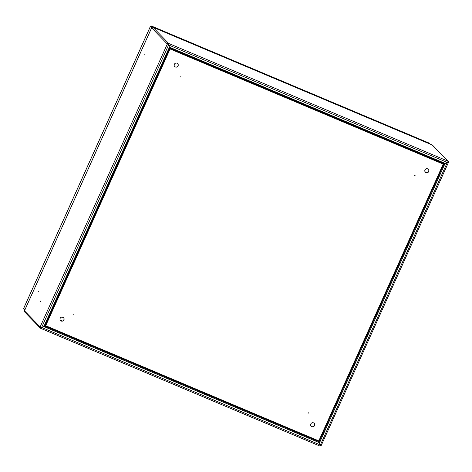 <?xml version="1.0" encoding="UTF-8"?>
<svg xmlns="http://www.w3.org/2000/svg" width="472" height="472" viewBox="0 0 472 472"><rect width="100%" height="100%" fill="white"/><g stroke="black" fill="none" stroke-linecap="round" stroke-linejoin="round"><path stroke-width="0.71" d="M320.246 444.854L320.388 445.497A1.31 0.307 -67.1 0 1 319.868 446.034A1.31 0.307 -67.1 0 1 319.839 446.01L40.692 328.347M170.026 48.887L168.545 44.403A1.31 0.307 -67.1 0 0 168.663 43.448L168.445 43.925A0.525 0.507 135.9 0 0 167.767 44.203L168.486 44.911L167.767 44.203M443.131 164.02L448.376 162.486A1.044 1.009 135.9 0 0 447.869 161.141L168.663 43.448A1.044 1.009 135.9 0 0 167.3 44.002L40.126 326.978L41.648 327.438L45.607 325.639M448.193 161.365L432.547 145.199A1.044 1.009 135.9 0 0 432.222 144.975L153.017 27.287A1.044 1.009 135.9 0 0 151.654 27.842L151.665 27.813M448.376 162.486L447.91 162.285A0.525 0.507 135.9 0 0 447.851 161.766M145.028 54.014L144.81 54.492L145.028 54.014M38.12 291.885L38.332 291.407L38.12 291.885M40.604 301.401L40.81 300.924L40.604 301.401M45.69 325.768L170.085 48.97L443.202 164.091L318.806 440.895L45.595 325.674L41.176 327.81A1.31 0.307 112.9 0 1 40.663 328.341A1.31 0.307 112.9 0 1 40.633 328.323A1.044 1.009 -44.1 0 1 40.309 328.099L24.668 311.939A1.044 1.009 -44.1 0 1 24.479 310.812L24.509 310.753M319.479 442.541L318.748 440.824L318.954 441.326L443.662 163.837L443.114 163.967M443.06 163.914L443.928 163.914M444.335 163.819L444.996 163.312L444.335 163.819M319.137 441.727L444.069 163.743L445.049 163.371M319.456 442.476L320.388 444.931L447.279 162.462M447.226 162.403L443.078 163.985M320.694 445.373L320.293 444.836L321.208 445.456M168.663 43.448L153.017 27.287L432.222 144.975L447.869 161.141A1.31 0.307 112.9 0 1 447.751 162.097M443.137 163.961L170.003 48.828L169.938 47.979M170.003 48.828L169.849 48.38L443.645 163.79M447.297 162.451L168.628 44.987L168.445 43.925M169.979 48.905L168.533 44.893M168.545 44.403L167.855 44.268M40.633 328.323L40.846 327.845A0.525 0.507 -44.1 0 1 40.562 327.255M40.309 328.099A1.044 1.009 -44.1 0 1 40.126 326.978L24.479 310.812L151.654 27.842L167.3 44.002M60.274 320.211L62.251 321.043M41.624 327.444L320.341 444.954L320.388 445.497L318.7 440.842M45.477 325.615L44.899 326.205M45.572 325.709L45.111 325.934L318.907 441.344M44.592 326.4L43.802 326.482L44.592 326.4M319.09 441.745L44.805 326.128L43.861 326.541L169.413 47.206M41.571 327.391L40.863 327.857L40.58 327.568M320.234 445.739A1.044 1.009 135.9 0 0 320.641 445.338M425.301 169.436A2.094 0.49 112.9 0 1 425.154 169.778A2.094 0.49 112.9 0 1 424.812 170.451M425.473 172.309A1.569 0.366 -67.1 0 0 425.543 172.109L425.13 171.95M425.573 172.38A2.094 0.49 -67.1 0 0 425.697 172.056M426.033 172.605A2.094 0.49 -67.1 0 0 426.169 172.25M443.202 164.091L170.085 48.97M45.595 325.674L169.997 48.876M314.558 425.549A2.094 2.024 -44.1 0 1 311.178 426.216A2.094 2.024 -44.1 0 1 311.272 423.307A2.094 2.024 -44.1 0 1 314.558 425.549M308.452 413.094L308.027 413.177L308.452 413.094M73.75 314.163L74.169 314.081L73.75 314.163M60.18 318.323A2.094 2.024 -44.1 0 1 63.555 317.662A2.094 2.024 -44.1 0 1 63.46 320.571A2.094 2.024 -44.1 0 1 60.18 318.323M178.08 65.891A2.094 2.024 -44.1 0 1 174.705 66.558A2.094 2.024 -44.1 0 1 174.799 63.649A2.094 2.024 -44.1 0 1 178.08 65.891M180.906 76.965L180.487 77.048L180.906 76.965M414.67 175.501L415.094 175.419L414.67 175.501M424.965 169.961A2.094 2.024 -44.1 0 1 428.34 169.295A2.094 2.024 -44.1 0 1 428.246 172.203A2.094 2.024 -44.1 0 1 424.965 169.961M314.14 423.26A2.094 2.024 -44.1 0 1 314.464 425.455A2.094 2.024 -44.1 0 1 311.131 426.169M308.352 412.77L307.992 413.124M74.116 314.039L73.756 314.387M63.508 317.615A2.094 2.024 -44.1 0 1 63.366 320.47A2.094 2.024 -44.1 0 1 60.504 320.523M177.667 63.602A2.094 2.024 -44.1 0 1 177.991 65.797A2.094 2.024 -44.1 0 1 174.658 66.511M180.805 76.647L180.446 76.995M415.041 175.377L414.681 175.732M428.293 169.247A2.094 2.024 -44.1 0 1 428.151 172.109A2.094 2.024 -44.1 0 1 425.29 172.156M151.105 26.727L151.305 25.966L152.515 27.211M151.081 26.462L152.019 27.4M428.794 142.945L429.815 143.954M151.742 27.677L150.444 26.361M151.872 27.523L150.898 26.532M24.868 309.874L23.677 308.44M24.16 308.883L23.942 309.437L24.709 310.228M319.55 442.736L445.084 163.406M444.052 163.695L169.767 48.079M445.066 163.359L169.46 47.188M168.575 45.005L41.648 327.438M169.955 48.852L45.554 325.662M169.802 48.404L45.094 325.887M169.719 48.103L44.787 326.081M62.038 317.06L63.59 317.715M319.503 442.754L43.896 326.577M428.865 142.975L151.329 25.989L151.117 26.462M23.612 308.57L150.456 26.343L150.922 26.538M23.942 309.437L24.101 309.077M24.467 310.771L151.63 27.813M321.226 445.503L448.4 162.527M44.055 326.465L44.368 326.37M319.868 446.034L40.663 328.341M425.018 171.767L427.136 172.658M428.836 142.951L151.305 25.966M150.91 26.526L150.426 26.314L23.6 308.505"/></g></svg>
